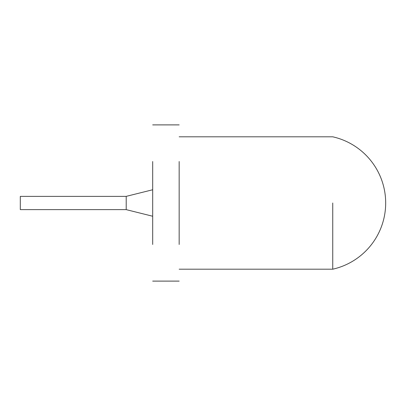 <?xml version="1.0" encoding="UTF-8"?>
<svg xmlns="http://www.w3.org/2000/svg" width="406" height="406" viewBox="0 0 406 406"><rect width="100%" height="100%" fill="white"/><g stroke="black" fill="none" stroke-linecap="round" stroke-linejoin="round"><path stroke-width="0.61" d="M332.742 203L332.742 269.193L332.742 203M152.692 161.532L152.692 244.468M179.168 244.468L179.168 161.532M126.21 196.382L20.3 196.382L20.3 209.618L126.21 209.618M152.692 189.759L126.21 196.362L126.21 209.638L152.692 216.241M179.168 269.193L332.742 269.193A67.853 67.853 0 0 0 332.742 136.807L179.168 136.807M152.692 281.109L179.168 281.109M152.692 124.891L179.168 124.891"/></g></svg>
